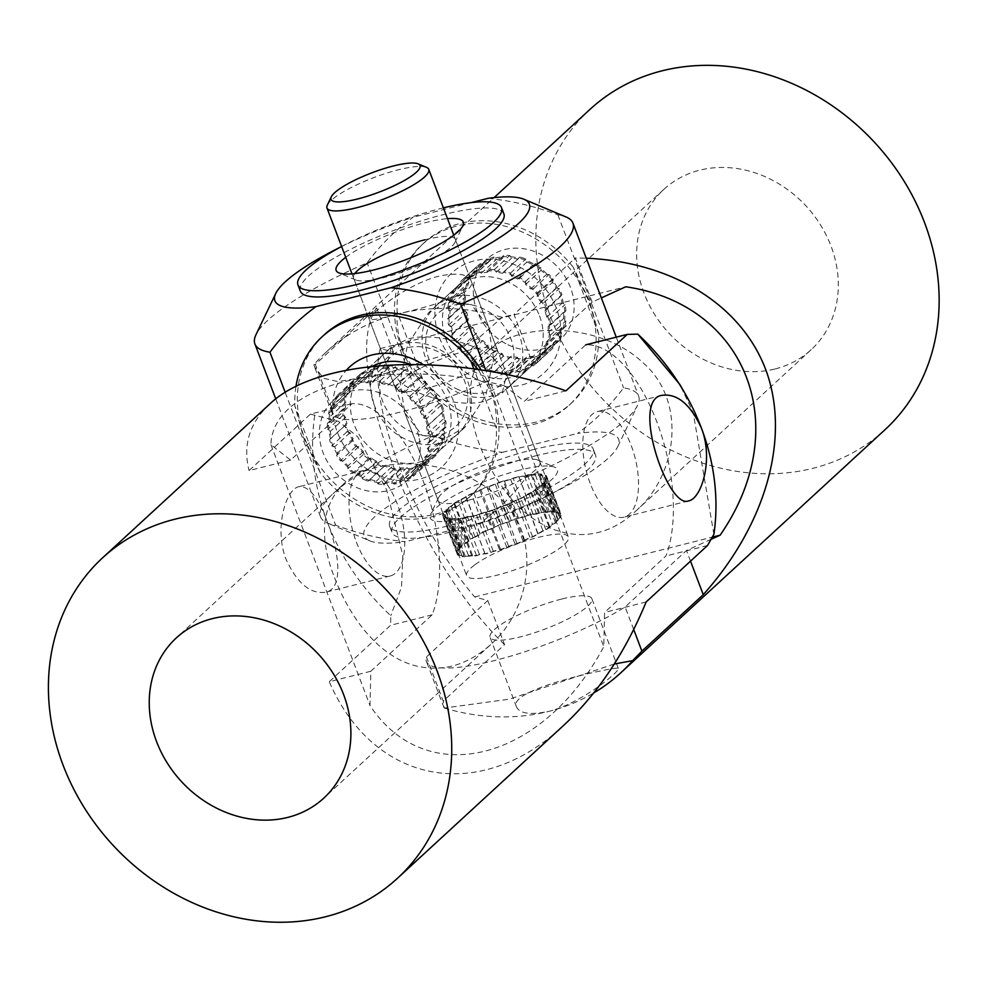 <?xml version="1.0" encoding="UTF-8"?>
<svg xmlns="http://www.w3.org/2000/svg" width="988" height="988" viewBox="0 0 988 988"><rect width="100%" height="100%" fill="white"/><g stroke="black" fill="none" stroke-linecap="round" stroke-linejoin="round"><path stroke-width="0.74" stroke-dasharray="4.94 3.71" d="M775.234 368.919A108.865 93.502 -132.6 0 0 811.197 349.678A108.865 93.502 -132.6 0 0 820.608 225.091A108.865 93.502 -132.6 0 0 699.739 170.195A108.865 93.502 -132.6 0 0 663.775 189.437A108.865 93.502 -132.6 0 0 654.365 314.036A108.865 93.502 -132.6 0 0 775.234 368.919M521.738 333.981C559.739 324.657 611.325 332.795 642.694 362.473C687.055 400.473 678.04 474.734 635.827 511.031C590.231 554.515 531.285 533.347 499.508 482.823C466.608 434.275 458.864 375.44 488.393 350.802C497.026 343.009 508.141 337.402 521.738 333.981M711.236 539.226L686.487 550.501L625.132 606.953A122.475 26.515 159.2 0 1 503.374 658.218A122.475 26.515 159.2 0 1 426.458 661.491A122.475 26.515 159.2 0 1 426.433 656.958L487.788 600.506L474.672 596.95C412.663 524.023 365.819 400.72 380.306 348.542L393.422 352.099L332.067 408.55A122.475 26.515 -20.8 0 0 332.104 413.083A122.475 26.515 -20.8 0 0 409.02 409.81A122.475 26.515 -20.8 0 0 530.766 358.545L592.121 302.106L601.334 297.907M380.306 348.542L625.762 286.779M467.114 350.703A54.439 11.782 159.2 0 1 497.483 350.258A54.439 11.782 159.2 0 1 426.075 388.469A54.439 11.782 159.2 0 1 395.706 388.914A54.439 11.782 159.2 0 1 467.114 350.703M561.48 599.111A54.439 11.782 -20.8 0 0 490.073 637.322A54.439 11.782 -20.8 0 0 520.429 636.877A54.439 11.782 -20.8 0 0 591.849 598.666A54.439 11.782 -20.8 0 0 561.48 599.111M474.672 596.95L712.41 537.126M690.526 561.147L686.487 550.501M592.121 302.106L575.349 257.942L586.255 258.201M426.433 656.958L443.204 701.122L504.559 644.67L487.788 600.506M332.067 408.55L315.296 364.387L313.826 364.733A217.743 186.991 -132.6 0 1 325.83 352.432L494.099 197.612M393.422 352.099L376.65 307.947L315.296 364.387M614.314 664.01L509.475 699.146L444.254 708.05L443.217 701.122M633.716 629.541L625.132 606.953M530.766 358.545L513.995 314.394L575.349 257.942M325.83 352.432A217.743 186.991 -132.6 0 1 397.769 313.949C380.01 318.852 370.512 320.618 369.253 319.26C366.659 316.987 405.562 284.445 438.808 276.183C457.024 272.466 467.756 273.935 471.017 280.604C477.587 293.337 431.237 306.243 397.769 313.949A217.743 186.991 -132.6 0 1 502.287 317.309L513.982 314.382M313.826 364.708L314.567 366.881L323.57 378.281L338.254 381.652L385.728 373.402L449.108 353.432L478.278 338.291L502.25 317.284M444.23 708.038A217.743 186.991 -132.6 0 0 548.748 711.397C581.994 703.123 620.896 670.593 618.303 668.32C621.044 665.603 506.152 688.661 516.539 706.976C519.799 713.645 530.531 715.114 548.748 711.397A217.743 186.991 -132.6 0 0 593.788 692.921M504.559 644.67C413.33 556.713 338.958 360.916 376.65 307.947M590.058 109.322A217.743 186.991 -132.6 0 0 599.877 396.176A217.743 186.991 -132.6 0 0 884.915 429.792M334.574 577.77C350.11 618.031 378.552 656.131 415.034 665.653C442.019 672.42 467.176 665.443 490.53 644.719C532.087 608.731 542.745 532.989 497.446 496.1C454.517 456.962 374.291 453.986 343.095 484.491C321.545 506.276 318.692 537.373 334.574 577.77M504.683 385.888C388.383 355.804 272.342 384.999 270.922 444.711L290.608 460.112L351.963 403.672A122.475 56.872 -104.1 0 1 423.074 480.724A122.475 56.872 -104.1 0 1 432.176 614.808L370.821 671.26L369.994 705.543C426.446 790.696 542.498 761.489 603.767 646.72L604.582 612.437L665.937 555.985A122.475 56.872 75.9 0 0 656.835 421.888A122.475 56.872 75.9 0 0 585.736 344.837L524.381 401.289L504.683 385.888L603.767 646.72M270.922 444.711L369.994 705.543M356.372 542.091A54.439 25.28 75.9 0 0 390.174 575.992A54.439 25.28 75.9 0 0 397.423 504.325A54.439 25.28 75.9 0 0 363.609 470.411A54.439 25.28 75.9 0 0 356.372 542.091M590.132 483.256A54.439 25.28 -104.1 0 1 597.37 411.588A54.439 25.28 -104.1 0 1 631.184 445.489A54.439 25.28 -104.1 0 1 623.947 517.169A54.439 25.28 -104.1 0 1 590.132 483.256M646.14 601.976L604.582 612.437M370.821 671.26L329.263 681.72C373.847 784.805 480.464 804.368 564.234 724.846M565.939 390.828L524.381 401.289M351.963 403.672L310.405 414.12L249.062 470.572L290.608 460.112M713.892 534.372L693.23 412.737L679.843 384.505M707.494 545.524L665.937 555.985M432.176 614.808L390.618 625.268L329.263 681.72M314.727 415.417A217.743 186.991 47.4 0 0 327.287 521.973C318.457 497.668 309.046 485.911 299.055 486.676C285.804 488.739 273.824 528.913 286.236 559.739C297.314 583.463 310.442 594.294 325.62 592.232C343.589 588.971 339.551 552.823 327.287 521.973A217.743 186.991 47.4 0 0 390.803 615.697L390.606 625.268M310.405 414.133L338.6 421.382L357.594 436.721L386.679 489.875L402.82 555.787L401.523 587.033L390.779 615.685M269.378 404.376C249.458 423.111 242.678 445.18 249.062 470.572M455.987 388.593A47.634 40.903 -132.6 0 0 511.735 369.043A47.634 40.903 -132.6 0 0 483.712 308.96A47.634 40.903 -132.6 0 0 427.965 328.51A47.634 40.903 -132.6 0 0 455.987 388.593M488.257 300.92A54.439 46.745 47.4 0 1 509.277 386.481A54.439 46.745 47.4 0 1 456.567 391.915A54.439 46.745 47.4 0 1 435.56 306.354A54.439 46.745 47.4 0 1 488.257 300.92M511.525 276.146L510.475 273.133A55.797 47.918 47.4 0 0 504.423 271.218L503.472 272.256A54.439 46.745 47.4 0 1 510.994 274.639A54.439 46.745 47.4 0 1 514.933 276.368A54.439 46.745 47.4 0 1 518.774 278.406L517.502 279.048A53.08 45.584 -132.6 0 0 514.538 277.505A53.08 45.584 -132.6 0 0 511.525 276.146L526.913 261.993L525.863 258.98A55.797 47.918 47.4 0 0 519.812 257.065L518.861 258.09A54.439 46.745 47.4 0 1 526.382 260.474A54.439 46.745 47.4 0 1 530.334 262.203A54.439 46.745 47.4 0 1 534.175 264.241A54.439 46.745 47.4 0 1 540.942 268.773A54.439 46.745 47.4 0 1 547.55 274.652A54.439 46.745 47.4 0 1 552.909 280.888A54.439 46.745 47.4 0 1 557.701 288.286A54.439 46.745 47.4 0 1 561.122 295.622A54.439 46.745 47.4 0 1 563.605 303.822A54.439 46.745 47.4 0 1 564.766 311.541A54.439 46.745 47.4 0 1 564.716 319.754A54.439 46.745 47.4 0 1 563.481 327.09A54.439 46.745 47.4 0 1 560.9 334.487A54.439 46.745 47.4 0 1 557.405 340.736A54.439 46.745 47.4 0 1 552.551 346.615A54.439 46.745 47.4 0 1 551.341 347.764A54.439 46.745 47.4 0 1 547.13 351.148A54.439 46.745 47.4 0 1 540.473 354.927A54.439 46.745 47.4 0 1 533.656 357.31A54.439 46.745 47.4 0 1 525.851 358.619A54.439 46.745 47.4 0 1 518.317 358.619A54.439 46.745 47.4 0 1 510.104 357.323A54.439 46.745 47.4 0 1 502.596 354.939A54.439 46.745 47.4 0 1 498.644 353.21A54.439 46.745 47.4 0 1 494.803 351.172A54.439 46.745 47.4 0 1 488.035 346.64L488.097 348.159A55.797 47.918 47.4 0 0 493.543 351.814L496.075 350.53A53.08 45.584 -132.6 0 0 502.065 353.432L503.114 356.446A55.797 47.918 47.4 0 0 509.166 358.36L511.068 356.285A53.08 45.584 -132.6 0 0 517.366 357.273L519.243 359.953A55.797 47.918 47.4 0 0 525.307 359.953L526.394 357.273A53.08 45.584 -132.6 0 0 532.396 356.273L534.916 358.348A55.797 47.918 47.4 0 0 540.399 356.421L540.547 353.408A53.08 45.584 -132.6 0 0 545.66 350.505L548.587 351.79A55.797 47.918 47.4 0 0 552.267 348.764A55.797 47.918 47.4 0 0 552.947 348.134L552.156 345.071A53.08 45.584 -132.6 0 0 555.886 340.564L558.912 340.909A55.797 47.918 47.4 0 0 561.727 335.883L560.072 333.079A53.08 45.584 -132.6 0 0 562.049 327.399L564.901 326.781A55.797 47.918 47.4 0 0 565.889 320.878L563.531 318.605A53.08 45.584 -132.6 0 0 563.555 312.307L565.951 310.788A55.797 47.918 47.4 0 0 565.025 304.576L562.184 303.069A53.08 45.584 -132.6 0 0 560.27 296.758L561.962 294.498A55.797 47.918 47.4 0 0 559.208 288.595L556.17 287.977A53.08 45.584 -132.6 0 0 552.49 282.296L553.317 279.493A55.797 47.918 47.4 0 0 549.007 274.479L546.08 274.825A53.08 45.584 -132.6 0 0 541.004 270.317L540.881 267.254A55.797 47.918 47.4 0 0 535.434 263.611L532.89 264.883A53.08 45.584 -132.6 0 0 529.939 263.339A53.08 45.584 -132.6 0 0 526.913 261.993M507.881 344.713A54.439 46.745 -132.6 0 0 560.579 339.267A54.439 46.745 -132.6 0 0 539.572 253.706A54.439 46.745 -132.6 0 0 486.862 259.152A54.439 46.745 -132.6 0 0 507.881 344.713M472.696 362.324A55.797 47.918 47.4 0 0 478.143 365.968L480.687 364.696A53.08 45.584 -132.6 0 0 486.676 367.585L487.714 370.599A55.797 47.918 47.4 0 0 493.765 372.525L495.68 370.438A53.08 45.584 -132.6 0 0 501.978 371.439L503.855 374.106A55.797 47.918 47.4 0 0 509.919 374.106L510.994 371.439A53.08 45.584 -132.6 0 0 516.996 370.426L519.527 372.513A55.797 47.918 47.4 0 0 524.999 370.586L525.147 367.573A53.08 45.584 -132.6 0 0 530.272 364.671L533.187 365.943A55.797 47.918 47.4 0 0 536.879 362.929A55.797 47.918 47.4 0 0 537.558 362.287L536.756 359.237A53.08 45.584 -132.6 0 0 540.485 354.729L543.524 355.075A55.797 47.918 47.4 0 0 546.339 350.048L544.672 347.245A53.08 45.584 -132.6 0 0 546.66 341.564L549.501 340.946A55.797 47.918 47.4 0 0 550.501 335.043L548.13 332.771A53.08 45.584 -132.6 0 0 548.167 326.472L550.551 324.953A55.797 47.918 47.4 0 0 549.624 318.741L546.796 317.234A53.08 45.584 -132.6 0 0 544.882 310.924L546.562 308.651A55.797 47.918 47.4 0 0 543.808 302.748L540.782 302.143A53.08 45.584 -132.6 0 0 537.101 296.449L537.929 293.658A55.797 47.918 47.4 0 0 533.619 288.632L530.692 288.978A53.08 45.584 -132.6 0 0 525.604 284.47L525.493 281.419A55.797 47.918 47.4 0 0 520.046 277.776L518.774 278.406A54.439 46.745 47.4 0 1 525.554 282.939A54.439 46.745 47.4 0 1 532.162 288.805A54.439 46.745 47.4 0 1 537.521 295.054A54.439 46.745 47.4 0 1 542.301 302.452A54.439 46.745 47.4 0 1 545.722 309.787A54.439 46.745 47.4 0 1 548.216 317.988A54.439 46.745 47.4 0 1 549.365 325.707A54.439 46.745 47.4 0 1 549.328 333.907A54.439 46.745 47.4 0 1 548.093 341.255A54.439 46.745 47.4 0 1 545.512 348.653A54.439 46.745 47.4 0 1 542.017 354.902A54.439 46.745 47.4 0 1 537.163 360.781A54.439 46.745 47.4 0 1 535.953 361.929A54.439 46.745 47.4 0 1 531.742 365.313A54.439 46.745 47.4 0 1 525.073 369.092A54.439 46.745 47.4 0 1 518.268 371.476A54.439 46.745 47.4 0 1 510.45 372.785A54.439 46.745 47.4 0 1 502.917 372.785A54.439 46.745 47.4 0 1 494.716 371.488A54.439 46.745 47.4 0 1 487.195 369.104A54.439 46.745 47.4 0 1 483.256 367.375A54.439 46.745 47.4 0 1 479.415 365.338A54.439 46.745 47.4 0 1 472.635 360.805L472.696 362.324L488.097 348.159M543.524 355.075L558.912 340.909M546.339 350.048L561.727 335.883M537.558 362.287L552.947 348.134M533.187 365.943L548.587 351.79M524.999 370.586L540.399 356.421M519.527 372.513L534.916 358.348M509.919 374.106L525.307 359.953M503.855 374.106L519.243 359.953M493.765 372.525L509.166 358.36M487.714 370.599L503.114 356.446M478.143 365.968L493.543 351.814M460.26 350.085L460.667 348.69A54.439 46.745 47.4 0 1 455.888 341.292A54.439 46.745 47.4 0 1 452.467 333.956L451.627 335.08A55.797 47.918 47.4 0 0 454.381 340.984L457.407 341.601A53.08 45.584 -132.6 0 0 461.087 347.282L460.667 348.69A54.439 46.745 47.4 0 0 466.027 354.939L467.509 354.754A53.08 45.584 -132.6 0 0 472.585 359.274L472.635 360.805A54.439 46.745 47.4 0 1 466.027 354.939L464.57 355.112A55.797 47.918 47.4 0 1 460.26 350.085L475.648 335.92A55.797 47.918 47.4 0 0 479.97 340.946L481.428 340.774A54.439 46.745 47.4 0 1 476.068 334.537L475.648 335.92M464.57 355.112L479.97 340.946M469.769 326.83L471.276 327.127A54.439 46.745 47.4 0 1 467.855 319.791L467.015 320.927A55.797 47.918 47.4 0 0 469.769 326.83L454.381 340.984M451.627 335.08L467.015 320.927M447.638 318.791L448.824 318.037A54.439 46.745 47.4 0 1 448.873 309.837A54.439 46.745 47.4 0 1 450.096 302.489L448.688 302.797A55.797 47.918 47.4 0 0 447.688 308.701L450.059 310.973A53.08 45.584 -132.6 0 0 450.022 317.272L448.824 318.037A54.439 46.745 47.4 0 0 449.972 325.756L451.405 326.509A53.08 45.584 -132.6 0 0 453.319 332.82L452.467 333.956A54.439 46.745 47.4 0 1 449.972 325.756L448.564 325.003A55.797 47.918 47.4 0 1 447.638 318.791L463.026 304.625A55.797 47.918 47.4 0 0 463.952 310.837L465.36 311.591A54.439 46.745 47.4 0 1 464.212 303.872L463.026 304.625M448.564 325.003L463.952 310.837M463.088 294.548L464.261 295.671A54.439 46.745 47.4 0 1 465.496 288.335L464.076 288.632A55.797 47.918 47.4 0 0 463.088 294.548L447.688 308.701M448.688 302.797L464.076 288.632M454.665 288.669L456.172 288.842A54.439 46.745 47.4 0 1 461.038 282.963A54.439 46.745 47.4 0 1 462.236 281.815A54.439 46.745 47.4 0 1 466.447 278.431L465.002 277.801A55.797 47.918 47.4 0 0 461.322 280.814A55.797 47.918 47.4 0 0 460.643 281.444L461.433 284.507A53.08 45.584 -132.6 0 0 457.703 289.015L456.172 288.842A54.439 46.745 47.4 0 0 452.677 295.091L453.517 296.499A53.08 45.584 -132.6 0 0 451.528 302.18L450.096 302.489A54.439 46.745 47.4 0 1 452.677 295.091L451.849 293.695A55.797 47.918 47.4 0 1 454.665 288.669L470.053 274.516A55.797 47.918 47.4 0 0 467.25 279.53L468.065 280.925A54.439 46.745 47.4 0 1 471.572 274.676L470.053 274.516M451.849 293.695L467.25 279.53M476.031 267.291L476.426 268.81A54.439 46.745 47.4 0 1 477.636 267.649A54.439 46.745 47.4 0 1 481.848 264.265L480.39 263.635A55.797 47.918 47.4 0 0 476.71 266.649A55.797 47.918 47.4 0 0 476.031 267.291L460.643 281.444M465.002 277.801L480.39 263.635M478.661 271.231L479.921 272.268A54.439 46.745 47.4 0 1 487.739 270.959A54.439 46.745 47.4 0 1 495.272 270.959L494.333 269.625A55.797 47.918 47.4 0 0 488.27 269.638L487.195 272.305A53.08 45.584 -132.6 0 0 481.193 273.306L479.921 272.268A54.439 46.745 47.4 0 0 473.116 274.652L473.042 276.171A53.08 45.584 -132.6 0 0 467.917 279.073L466.447 278.431A54.439 46.745 47.4 0 1 473.116 274.652L473.19 273.157A55.797 47.918 47.4 0 1 478.661 271.231L494.062 257.078A55.797 47.918 47.4 0 0 488.578 258.992L488.504 260.499A54.439 46.745 47.4 0 1 495.309 258.103L494.062 257.078M473.19 273.157L488.578 258.992M503.67 255.472L503.127 256.806A54.439 46.745 47.4 0 1 510.66 256.794L509.734 255.472A55.797 47.918 47.4 0 0 503.67 255.472L488.27 269.638M494.333 269.625L509.734 255.472M504.423 271.218L519.812 257.065M510.475 273.133L525.863 258.98M520.046 277.776L535.434 263.611M525.493 281.419L540.881 267.254M533.619 288.632L549.007 274.479M537.929 293.658L553.317 279.493M543.808 302.748L559.208 288.595M546.562 308.651L561.962 294.498M549.624 318.741L565.025 304.576M550.551 324.953L565.951 310.788M495.272 270.959A54.439 46.745 47.4 0 1 503.472 272.256L502.522 273.306A53.08 45.584 -132.6 0 0 496.211 272.305L495.272 270.959M550.501 335.043L565.889 320.878M549.501 340.946L564.901 326.781M488.035 346.64A54.439 46.745 47.4 0 1 481.428 340.774L482.897 340.601A53.08 45.584 -132.6 0 0 487.973 345.108L488.035 346.64M476.068 334.537A54.439 46.745 47.4 0 1 471.276 327.127L472.807 327.436A53.08 45.584 -132.6 0 0 476.475 333.129L476.068 334.537M467.855 319.791A54.439 46.745 47.4 0 1 465.36 311.591L466.793 312.356A53.08 45.584 -132.6 0 0 468.707 318.655L467.855 319.791M464.212 303.872A54.439 46.745 47.4 0 1 464.261 295.671L465.447 296.808A53.08 45.584 -132.6 0 0 465.41 303.118L464.212 303.872M465.496 288.335A54.439 46.745 47.4 0 1 468.065 280.925L468.905 282.333A53.08 45.584 -132.6 0 0 466.929 288.027L465.496 288.335M471.572 274.676A54.439 46.745 47.4 0 1 476.426 268.81L476.821 270.342A53.08 45.584 -132.6 0 0 473.091 274.862L471.572 274.676M481.848 264.265A54.439 46.745 47.4 0 1 488.504 260.499L488.43 262.005A53.08 45.584 -132.6 0 0 483.317 264.908L481.848 264.265M495.309 258.103A54.439 46.745 47.4 0 1 503.127 256.806L502.583 258.152A53.08 45.584 -132.6 0 0 496.581 259.152L495.309 258.103M510.66 256.794A54.439 46.745 47.4 0 1 518.861 258.09L517.91 259.14A53.08 45.584 -132.6 0 0 511.611 258.14L510.66 256.794M546.66 341.564L562.049 327.399M544.672 347.245L560.072 333.079M548.167 326.472L563.555 312.307M548.13 332.771L563.531 318.605M544.882 310.924L560.27 296.758M546.796 317.234L562.184 303.069M537.101 296.449L552.49 282.296M540.782 302.143L556.17 287.977M525.604 284.47L541.004 270.317M530.692 288.978L546.08 274.825M517.502 279.048L532.89 264.883M496.211 272.305L511.611 258.14M502.522 273.306L517.91 259.14M481.193 273.306L496.581 259.152M487.195 272.305L502.583 258.152M467.917 279.073L483.317 264.908M473.042 276.171L488.43 262.005M457.703 289.015L473.091 274.862M461.433 284.507L476.821 270.342M451.528 302.18L466.929 288.027M453.517 296.499L468.905 282.333M450.022 317.272L465.41 303.118M450.059 310.973L465.447 296.808M453.319 332.82L468.707 318.655M451.405 326.509L466.793 312.356M461.087 347.282L476.475 333.129M457.407 341.601L472.807 327.436M472.585 359.274L487.973 345.108M467.509 354.754L482.897 340.601M486.676 367.585L502.065 353.432M480.687 364.696L496.075 350.53M501.978 371.439L517.366 357.273M495.68 370.438L511.068 356.285M516.996 370.426L532.396 356.273M510.994 371.439L526.394 357.273M530.272 364.671L545.66 350.505M525.147 367.573L540.547 353.408M540.485 354.729L555.886 340.564M536.756 359.237L552.156 345.071M466.941 389.26A47.634 40.903 47.4 0 1 432.262 435.893A47.634 40.903 47.4 0 1 380.405 393.261A47.634 40.903 47.4 0 1 415.084 346.64A47.634 40.903 47.4 0 1 466.941 389.26M371.649 395.904A54.439 46.745 -132.6 0 0 407.291 440.055A54.439 46.745 -132.6 0 0 457.963 433.683A54.439 46.745 -132.6 0 0 470.56 391.334A54.439 46.745 -132.6 0 0 434.918 347.183A54.439 46.745 -132.6 0 0 384.246 353.568A54.439 46.745 -132.6 0 0 371.649 395.904M345.701 417.208L342.997 415.405A55.797 47.918 -132.6 0 1 342.762 409.23L344.046 408.637A54.439 46.745 -132.6 0 0 344.343 416.306A54.439 46.745 -132.6 0 0 344.973 420.456A54.439 46.745 -132.6 0 0 345.936 424.593L346.924 423.58A53.08 45.584 47.4 0 1 346.208 420.394A53.08 45.584 47.4 0 1 345.701 417.208L330.301 431.373L327.608 429.57A55.797 47.918 -132.6 0 1 327.374 423.395L328.646 422.79A54.439 46.745 -132.6 0 0 328.942 430.459A54.439 46.745 -132.6 0 0 329.584 434.621A54.439 46.745 -132.6 0 0 330.548 438.758A54.439 46.745 -132.6 0 0 333.178 446.317A54.439 46.745 -132.6 0 0 337.18 454.097A54.439 46.745 -132.6 0 0 341.897 460.803A54.439 46.745 -132.6 0 0 347.924 467.299A54.439 46.745 -132.6 0 0 354.247 472.511A54.439 46.745 -132.6 0 0 361.707 477.093A54.439 46.745 -132.6 0 0 369.03 480.279A54.439 46.745 -132.6 0 0 377.181 482.49A54.439 46.745 -132.6 0 0 384.789 483.354A54.439 46.745 -132.6 0 0 392.841 482.984A54.439 46.745 -132.6 0 0 399.992 481.44A54.439 46.745 -132.6 0 0 407.155 478.513A54.439 46.745 -132.6 0 0 413.132 474.709A54.439 46.745 -132.6 0 0 415.899 472.388A54.439 46.745 -132.6 0 0 418.702 469.535A54.439 46.745 -132.6 0 0 422.938 463.841A54.439 46.745 -132.6 0 0 426.384 456.901A54.439 46.745 -132.6 0 0 428.446 449.886A54.439 46.745 -132.6 0 0 429.422 441.871A54.439 46.745 -132.6 0 0 429.125 434.201A54.439 46.745 -132.6 0 0 428.496 430.052A54.439 46.745 -132.6 0 0 427.532 425.902A54.439 46.745 -132.6 0 0 424.889 418.344L426.384 418.813A55.797 47.918 -132.6 0 1 428.508 424.902L426.544 426.927A53.08 45.584 47.4 0 1 427.767 433.3L430.472 435.103A55.797 47.918 -132.6 0 1 430.706 441.278L428.125 442.476A53.08 45.584 47.4 0 1 427.384 448.626L429.508 451.121A55.797 47.918 -132.6 0 1 427.841 456.765L424.902 457.036A53.08 45.584 47.4 0 1 422.259 462.372L423.617 465.286A55.797 47.918 -132.6 0 1 420.209 469.868L417.183 469.189A53.08 45.584 47.4 0 1 414.972 471.387A53.08 45.584 47.4 0 1 412.91 473.166L413.367 476.241A55.797 47.918 -132.6 0 1 408.55 479.304L405.735 477.723A53.08 45.584 47.4 0 1 400.239 479.97L399.745 482.885A55.797 47.918 -132.6 0 1 393.99 484.132L391.68 481.823A53.08 45.584 47.4 0 1 385.493 482.107L384.097 484.589A55.797 47.918 -132.6 0 1 377.972 483.898L376.379 481.07A53.08 45.584 47.4 0 1 370.117 479.365L367.956 481.181A55.797 47.918 -132.6 0 1 362.065 478.612L361.336 475.549A53.08 45.584 47.4 0 1 355.618 472.029L352.901 472.98A55.797 47.918 -132.6 0 1 347.813 468.794L348.035 465.793A53.08 45.584 47.4 0 1 343.404 460.803L340.403 460.816A55.797 47.918 -132.6 0 1 336.612 455.406L337.76 452.776A53.08 45.584 47.4 0 1 334.685 446.798L331.684 445.847A55.797 47.918 -132.6 0 1 329.572 439.771L331.536 437.746A53.08 45.584 47.4 0 1 330.819 434.559A53.08 45.584 47.4 0 1 330.301 431.373M419.258 438.549A54.439 46.745 47.4 0 1 406.661 480.884A54.439 46.745 47.4 0 1 355.989 487.269A54.439 46.745 47.4 0 1 320.347 443.118A54.439 46.745 47.4 0 1 332.944 400.77A54.439 46.745 47.4 0 1 383.616 394.397A54.439 46.745 47.4 0 1 419.258 438.549M441.772 404.66A55.797 47.918 -132.6 0 1 443.896 410.736L441.932 412.762A53.08 45.584 47.4 0 1 443.155 419.134L445.86 420.937A55.797 47.918 -132.6 0 1 446.094 427.112L443.513 428.323A53.08 45.584 47.4 0 1 442.772 434.473L444.909 436.955A55.797 47.918 -132.6 0 1 443.242 442.612L440.29 442.883A53.08 45.584 47.4 0 1 437.647 448.206L439.018 451.133A55.797 47.918 -132.6 0 1 435.609 455.715L432.571 455.023A53.08 45.584 47.4 0 1 430.36 457.234A53.08 45.584 47.4 0 1 428.298 459L428.755 462.075A55.797 47.918 -132.6 0 1 423.938 465.138L421.123 463.557A53.08 45.584 47.4 0 1 415.627 465.805L415.133 468.732A55.797 47.918 -132.6 0 1 409.39 469.979L407.068 467.657A53.08 45.584 47.4 0 1 400.881 467.942L399.498 470.436A55.797 47.918 -132.6 0 1 393.372 469.732L391.767 466.904A53.08 45.584 47.4 0 1 385.505 465.212L383.356 467.015A55.797 47.918 -132.6 0 1 377.453 464.446L376.737 461.384A53.08 45.584 47.4 0 1 371.006 457.864L368.302 458.827A55.797 47.918 -132.6 0 1 363.201 454.628L363.423 451.639A53.08 45.584 47.4 0 1 358.805 446.65L355.804 446.65A55.797 47.918 -132.6 0 1 352 441.253L353.148 438.61A53.08 45.584 47.4 0 1 350.073 432.633L347.084 431.682A55.797 47.918 -132.6 0 1 344.96 425.606L345.936 424.593A54.439 46.745 -132.6 0 0 348.566 432.164A54.439 46.745 -132.6 0 0 352.58 439.932A54.439 46.745 -132.6 0 0 357.286 446.65A54.439 46.745 -132.6 0 0 363.312 453.146A54.439 46.745 -132.6 0 0 369.648 458.346A54.439 46.745 -132.6 0 0 377.095 462.927A54.439 46.745 -132.6 0 0 384.431 466.114A54.439 46.745 -132.6 0 0 392.569 468.324A54.439 46.745 -132.6 0 0 400.189 469.189A54.439 46.745 -132.6 0 0 408.229 468.818A54.439 46.745 -132.6 0 0 415.38 467.275A54.439 46.745 -132.6 0 0 422.543 464.36A54.439 46.745 -132.6 0 0 428.533 460.544A54.439 46.745 -132.6 0 0 431.287 458.234A54.439 46.745 -132.6 0 0 434.103 455.369A54.439 46.745 -132.6 0 0 438.339 449.676A54.439 46.745 -132.6 0 0 441.772 442.748A54.439 46.745 -132.6 0 0 443.847 435.72A54.439 46.745 -132.6 0 0 444.81 427.705A54.439 46.745 -132.6 0 0 444.514 420.048A54.439 46.745 -132.6 0 0 443.884 415.886A54.439 46.745 -132.6 0 0 442.92 411.749A54.439 46.745 -132.6 0 0 440.29 404.191L441.772 404.66L426.384 418.813M415.133 468.732L399.745 482.885M409.39 469.979L393.99 484.132M423.938 465.138L408.55 479.304M428.755 462.075L413.367 476.241M435.609 455.715L420.209 469.868M439.018 451.133L423.617 465.286M443.242 442.612L427.841 456.765M444.909 436.955L429.508 451.121M446.094 427.112L430.706 441.278M445.86 420.937L430.472 435.103M443.896 410.736L428.508 424.902M433.053 389.692L431.571 389.692A54.439 46.745 -132.6 0 0 425.544 383.196A54.439 46.745 -132.6 0 0 419.208 377.996L420.555 377.527A55.797 47.918 -132.6 0 1 425.655 381.714L425.433 384.703A53.08 45.584 47.4 0 1 430.052 389.692L431.571 389.692A54.439 46.745 -132.6 0 1 436.276 396.41L435.708 397.732A53.08 45.584 47.4 0 1 438.783 403.709L440.29 404.191A54.439 46.745 -132.6 0 0 436.276 396.41L436.857 395.101A55.797 47.918 -132.6 0 0 433.053 389.692L417.665 403.857A55.797 47.918 -132.6 0 1 421.456 409.254L420.888 410.563A54.439 46.745 -132.6 0 0 416.17 403.857L417.665 403.857M436.857 395.101L421.456 409.254M410.267 395.879L410.156 397.361A54.439 46.745 -132.6 0 0 403.82 392.162L405.166 391.68A55.797 47.918 -132.6 0 1 410.267 395.879L425.655 381.714M420.555 377.527L405.166 391.68M405.5 369.327L404.425 370.228A54.439 46.745 -132.6 0 0 396.287 368.018A54.439 46.745 -132.6 0 0 388.667 367.153L389.358 365.918A55.797 47.918 -132.6 0 1 395.484 366.61L397.09 369.438A53.08 45.584 47.4 0 1 403.351 371.13L404.425 370.228A54.439 46.745 -132.6 0 1 411.761 373.415L412.12 374.958A53.08 45.584 47.4 0 1 417.85 378.478L419.208 377.996A54.439 46.745 -132.6 0 0 411.761 373.415L411.403 371.896A55.797 47.918 -132.6 0 0 405.5 369.327L390.112 383.492A55.797 47.918 -132.6 0 1 396.015 386.061L396.373 387.58A54.439 46.745 -132.6 0 0 389.037 384.394L390.112 383.492M411.403 371.896L396.015 386.061M380.096 380.775L380.886 382.183A54.439 46.745 -132.6 0 0 373.279 381.319L373.97 380.071A55.797 47.918 -132.6 0 1 380.096 380.775L395.484 366.61M389.358 365.918L373.97 380.071M373.723 367.61L373.476 369.067A54.439 46.745 -132.6 0 0 366.313 371.982A54.439 46.745 -132.6 0 0 360.324 375.798L360.101 374.267A55.797 47.918 -132.6 0 1 364.918 371.204L367.721 372.785A53.08 45.584 47.4 0 1 373.229 370.537L373.476 369.067A54.439 46.745 -132.6 0 1 380.627 367.524L381.788 368.685A53.08 45.584 47.4 0 1 387.975 368.401L388.667 367.153A54.439 46.745 -132.6 0 0 380.627 367.524L379.466 366.375A55.797 47.918 -132.6 0 0 373.723 367.61L358.323 381.776A55.797 47.918 -132.6 0 1 364.078 380.528L365.227 381.689A54.439 46.745 -132.6 0 0 358.076 383.233L358.323 381.776M379.466 366.375L364.078 380.528M349.53 385.369L350.925 386.147A54.439 46.745 -132.6 0 0 344.936 389.951L344.713 388.432A55.797 47.918 -132.6 0 1 349.53 385.369L364.918 371.204M360.101 374.267L344.713 388.432M349.838 385.209L350.518 386.666A54.439 46.745 -132.6 0 0 347.084 393.607A54.439 46.745 -132.6 0 0 345.01 400.622L343.948 399.387A55.797 47.918 -132.6 0 1 345.615 393.73L348.566 393.459A53.08 45.584 47.4 0 1 351.209 388.136L350.518 386.666A54.439 46.745 -132.6 0 1 354.754 380.973L356.285 381.319A53.08 45.584 47.4 0 1 358.496 379.108A53.08 45.584 47.4 0 1 360.558 377.342L360.324 375.798A54.439 46.745 -132.6 0 0 357.57 378.108A54.439 46.745 -132.6 0 0 354.754 380.973L353.247 380.627A55.797 47.918 -132.6 0 0 349.838 385.209L334.45 399.374A55.797 47.918 -132.6 0 1 337.859 394.792L339.366 395.138A54.439 46.745 -132.6 0 0 335.13 400.832L334.45 399.374M353.247 380.627L337.859 394.792M330.227 407.896L331.696 407.76A54.439 46.745 -132.6 0 0 329.622 414.787L328.559 413.552A55.797 47.918 -132.6 0 1 330.227 407.896L345.615 393.73M343.948 399.387L328.559 413.552M342.762 409.23L327.374 423.395M342.997 415.405L327.608 429.57M344.96 425.606L329.572 439.771M347.084 431.682L331.684 445.847M352 441.253L336.612 455.406M355.804 446.65L340.403 460.816M363.201 454.628L347.813 468.794M368.302 458.827L352.901 472.98M377.453 464.446L362.065 478.612M383.356 467.015L367.956 481.181M345.01 400.622A54.439 46.745 -132.6 0 0 344.046 408.637L345.343 408.032A53.08 45.584 47.4 0 1 346.084 401.881L345.01 400.622M393.372 469.732L377.972 483.898M399.498 470.436L384.097 484.589M424.889 418.344A54.439 46.745 -132.6 0 0 420.888 410.563L420.308 411.897A53.08 45.584 47.4 0 1 423.383 417.875L424.889 418.344M416.17 403.857A54.439 46.745 -132.6 0 0 410.156 397.361L410.045 398.868A53.08 45.584 47.4 0 1 414.664 403.857L416.17 403.857M403.82 392.162A54.439 46.745 -132.6 0 0 396.373 387.58L396.731 389.124A53.08 45.584 47.4 0 1 402.449 392.631L403.82 392.162M389.037 384.394A54.439 46.745 -132.6 0 0 380.886 382.183L381.689 383.603A53.08 45.584 47.4 0 1 387.951 385.295L389.037 384.394M373.279 381.319A54.439 46.745 -132.6 0 0 365.227 381.689L366.4 382.85A53.08 45.584 47.4 0 1 372.575 382.566L373.279 381.319M358.076 383.233A54.439 46.745 -132.6 0 0 350.925 386.147L352.333 386.938A53.08 45.584 47.4 0 1 357.829 384.703L358.076 383.233M344.936 389.951A54.439 46.745 -132.6 0 0 342.181 392.273A54.439 46.745 -132.6 0 0 339.366 395.138L340.885 395.484A53.08 45.584 47.4 0 1 343.095 393.273A53.08 45.584 47.4 0 1 345.17 391.507L344.936 389.951M335.13 400.832A54.439 46.745 -132.6 0 0 331.696 407.76L333.178 407.624A53.08 45.584 47.4 0 1 335.809 402.301L335.13 400.832M329.622 414.787A54.439 46.745 -132.6 0 0 328.646 422.79L329.955 422.185A53.08 45.584 47.4 0 1 330.696 416.034L329.622 414.787M400.881 467.942L385.493 482.107M407.068 467.657L391.68 481.823M385.505 465.212L370.117 479.365M391.767 466.904L376.379 481.07M371.006 457.864L355.618 472.029M376.737 461.384L361.336 475.549M358.805 446.65L343.404 460.803M363.423 451.639L348.035 465.793M350.073 432.633L334.685 446.798M353.148 438.61L337.76 452.776M346.924 423.58L331.536 437.746M346.084 401.881L330.696 416.034M345.343 408.032L329.955 422.185M351.209 388.136L335.809 402.301M348.566 393.459L333.178 407.624M360.558 377.342L345.17 391.507M356.285 381.319L340.885 395.484M373.229 370.537L357.829 384.703M367.721 372.785L352.333 386.938M387.975 368.401L372.575 382.566M381.788 368.685L366.4 382.85M403.351 371.13L387.951 385.295M397.09 369.438L381.689 383.603M417.85 378.478L402.449 392.631M412.12 374.958L396.731 389.124M430.052 389.692L414.664 403.857M425.433 384.703L410.045 398.868M438.783 403.709L423.383 417.875M435.708 397.732L420.308 411.897M443.155 419.134L427.767 433.3M441.932 412.762L426.544 426.927M442.772 434.473L427.384 448.626M443.513 428.323L428.125 442.476M437.647 448.206L422.259 462.372M440.29 442.883L424.902 457.036M428.298 459L412.91 473.166M432.571 455.023L417.183 469.189M415.627 465.805L400.239 479.97M421.123 463.557L405.735 477.723M327.324 205.096A54.439 11.782 159.2 0 1 334.957 197.316A54.439 11.782 159.2 0 1 384.665 173.789A54.439 11.782 159.2 0 1 426.569 167.392M538.374 487.022L541.436 485.849A55.797 12.078 159.2 0 0 543.943 483.552L543.029 483.577A54.439 11.782 159.2 0 1 539.917 486.442A54.439 11.782 159.2 0 1 537.805 488.072A54.439 11.782 159.2 0 1 535.422 489.776L534.916 489.591A53.08 11.486 -20.8 0 0 536.731 488.294A53.08 11.486 -20.8 0 0 538.374 487.022L552.527 524.282L555.589 523.109A55.797 12.078 159.2 0 0 558.096 520.812L557.183 520.837A54.439 11.782 159.2 0 1 554.07 523.702A54.439 11.782 159.2 0 1 551.959 525.332A54.439 11.782 159.2 0 1 549.575 527.036A54.439 11.782 159.2 0 1 544.425 530.297A54.439 11.782 159.2 0 1 537.991 533.903A54.439 11.782 159.2 0 1 531.322 537.262A54.439 11.782 159.2 0 1 523.578 540.782A54.439 11.782 159.2 0 1 516.032 543.894A54.439 11.782 159.2 0 1 507.746 546.994A54.439 11.782 159.2 0 1 500.064 549.563A54.439 11.782 159.2 0 1 492.036 551.934A54.439 11.782 159.2 0 1 484.972 553.7A54.439 11.782 159.2 0 1 477.982 555.108A54.439 11.782 159.2 0 1 472.227 555.911A54.439 11.782 159.2 0 1 466.978 556.219A54.439 11.782 159.2 0 1 463.1 555.972A54.439 11.782 159.2 0 1 460.099 555.145A54.439 11.782 159.2 0 1 458.457 553.885A54.439 11.782 159.2 0 1 458.148 553.305A54.439 11.782 159.2 0 1 458 552.008A54.439 11.782 159.2 0 1 458.778 549.834A54.439 11.782 159.2 0 1 460.902 547.105A54.439 11.782 159.2 0 1 464.014 544.24A54.439 11.782 159.2 0 1 466.114 542.597A54.439 11.782 159.2 0 1 468.51 540.905A54.439 11.782 159.2 0 1 473.647 537.645L472.153 538.102A55.797 12.078 159.2 0 0 468.016 540.732L469.004 541.091A53.08 11.486 -20.8 0 0 465.546 543.647L462.483 544.833A55.797 12.078 159.2 0 0 459.988 547.13L461.816 547.068A53.08 11.486 -20.8 0 0 460.186 549.18L457.382 550.489A55.797 12.078 159.2 0 0 456.752 552.243L459.259 551.773A53.08 11.486 -20.8 0 0 459.42 552.811A53.08 11.486 -20.8 0 0 459.618 553.218L457.321 554.54A55.797 12.078 159.2 0 0 458.63 555.565L461.569 554.725A53.08 11.486 -20.8 0 0 463.878 555.367L462.322 556.577A55.797 12.078 159.2 0 0 465.447 556.775L468.522 555.651A53.08 11.486 -20.8 0 0 472.56 555.429L471.906 556.392A55.797 12.078 159.2 0 0 476.537 555.75L479.452 554.466A53.08 11.486 -20.8 0 0 484.812 553.379L485.12 554.021A55.797 12.078 159.2 0 0 490.801 552.601L493.271 551.255A53.08 11.486 -20.8 0 0 499.446 549.439L500.681 549.686A55.797 12.078 159.2 0 0 506.856 547.624L508.635 546.364A53.08 11.486 -20.8 0 0 515.007 543.98L517.057 543.808A55.797 12.078 159.2 0 0 523.121 541.301L524.035 540.251A53.08 11.486 -20.8 0 0 529.988 537.546L532.643 536.978A55.797 12.078 159.2 0 0 538.003 534.273L537.966 533.532A53.08 11.486 -20.8 0 0 542.918 530.766L545.919 529.84A55.797 12.078 159.2 0 0 550.057 527.209L549.069 526.851A53.08 11.486 -20.8 0 0 550.884 525.554A53.08 11.486 -20.8 0 0 552.527 524.282M474.611 564.963A54.439 11.782 -20.8 0 0 466.645 575.658A54.439 11.782 -20.8 0 0 505.14 572.966A54.439 11.782 -20.8 0 0 560.455 547.698A54.439 11.782 -20.8 0 0 568.421 536.99A54.439 11.782 -20.8 0 0 529.926 539.683A54.439 11.782 -20.8 0 0 474.611 564.963M458 500.842A55.797 12.078 159.2 0 0 453.863 503.46L454.851 503.831A53.08 11.486 -20.8 0 0 451.393 506.387L448.33 507.56A55.797 12.078 159.2 0 0 445.835 509.87L447.663 509.808A53.08 11.486 -20.8 0 0 446.033 511.92L443.217 513.229A55.797 12.078 159.2 0 0 442.599 514.983L445.106 514.513A53.08 11.486 -20.8 0 0 445.267 515.551A53.08 11.486 -20.8 0 0 445.465 515.946L443.167 517.28A55.797 12.078 159.2 0 0 444.476 518.305L447.416 517.465A53.08 11.486 -20.8 0 0 449.725 518.107L448.169 519.317A55.797 12.078 159.2 0 0 451.294 519.515L454.369 518.391A53.08 11.486 -20.8 0 0 458.407 518.157L457.753 519.132A55.797 12.078 159.2 0 0 462.384 518.49L465.299 517.193A53.08 11.486 -20.8 0 0 470.659 516.119L470.967 516.761A55.797 12.078 159.2 0 0 476.648 515.341L479.118 513.995A53.08 11.486 -20.8 0 0 485.281 512.179L486.528 512.426A55.797 12.078 159.2 0 0 492.703 510.364L494.482 509.104A53.08 11.486 -20.8 0 0 500.854 506.721L502.892 506.548A55.797 12.078 159.2 0 0 508.968 504.041L509.882 502.991A53.08 11.486 -20.8 0 0 515.835 500.286L518.49 499.718A55.797 12.078 159.2 0 0 523.85 497.013L523.813 496.272A53.08 11.486 -20.8 0 0 528.765 493.494L531.766 492.58A55.797 12.078 159.2 0 0 535.904 489.949L535.422 489.776A54.439 11.782 159.2 0 1 530.272 493.037A54.439 11.782 159.2 0 1 523.838 496.643A54.439 11.782 159.2 0 1 517.169 500.002A54.439 11.782 159.2 0 1 509.425 503.522A54.439 11.782 159.2 0 1 501.879 506.634A54.439 11.782 159.2 0 1 493.58 509.734A54.439 11.782 159.2 0 1 485.911 512.303A54.439 11.782 159.2 0 1 477.871 514.674A54.439 11.782 159.2 0 1 470.819 516.44A54.439 11.782 159.2 0 1 463.829 517.848A54.439 11.782 159.2 0 1 458.074 518.651A54.439 11.782 159.2 0 1 452.825 518.959A54.439 11.782 159.2 0 1 448.947 518.712A54.439 11.782 159.2 0 1 445.934 517.885A54.439 11.782 159.2 0 1 444.304 516.625A54.439 11.782 159.2 0 1 443.995 516.045A54.439 11.782 159.2 0 1 443.847 514.748A54.439 11.782 159.2 0 1 444.625 512.574A54.439 11.782 159.2 0 1 446.749 509.833A54.439 11.782 159.2 0 1 449.861 506.98A54.439 11.782 159.2 0 1 451.961 505.337A54.439 11.782 159.2 0 1 454.356 503.645A54.439 11.782 159.2 0 1 459.494 500.385L458 500.842L472.153 538.102M457.753 519.132L471.906 556.392M462.384 518.49L476.537 555.75M451.294 519.515L465.447 556.775M448.169 519.317L462.322 556.577M444.476 518.305L458.63 555.565M443.167 517.28L457.321 554.54M442.599 514.983L456.752 552.243M443.217 513.229L457.382 550.489M445.835 509.87L459.988 547.13M448.33 507.56L462.483 544.833M453.863 503.46L468.016 540.732M471.288 493.704L472.61 493.42A54.439 11.782 159.2 0 1 480.353 489.9A54.439 11.782 159.2 0 1 487.887 486.788L486.874 486.862A55.797 12.078 159.2 0 0 480.798 489.369L479.884 490.419A53.08 11.486 -20.8 0 0 473.944 493.136L472.61 493.42A54.439 11.782 159.2 0 0 465.941 496.779L465.953 497.149A53.08 11.486 -20.8 0 0 461.013 499.916L459.494 500.385A54.439 11.782 159.2 0 1 465.941 496.779L465.916 496.408A55.797 12.078 159.2 0 1 471.288 493.704L485.441 530.964A55.797 12.078 159.2 0 0 480.069 533.668L480.094 534.039A54.439 11.782 159.2 0 1 486.763 530.68L485.441 530.964M465.916 496.408L480.069 533.668M494.963 526.629L494.506 527.16A54.439 11.782 159.2 0 1 502.04 524.048L501.027 524.134A55.797 12.078 159.2 0 0 494.963 526.629L480.798 489.369M486.874 486.862L501.027 524.134M503.25 480.995L503.868 481.119A54.439 11.782 159.2 0 1 511.895 478.748A54.439 11.782 159.2 0 1 518.959 476.969L518.799 476.661A55.797 12.078 159.2 0 0 513.118 478.081L510.66 479.427A53.08 11.486 -20.8 0 0 504.485 481.242L503.868 481.119A54.439 11.782 159.2 0 0 496.186 483.688L495.297 484.318A53.08 11.486 -20.8 0 0 488.924 486.701L487.887 486.788A54.439 11.782 159.2 0 1 496.186 483.688L497.075 483.058A55.797 12.078 159.2 0 1 503.25 480.995L517.403 518.255A55.797 12.078 159.2 0 0 511.228 520.318L510.339 520.948A54.439 11.782 159.2 0 1 518.021 518.379L517.403 518.255M497.075 483.058L511.228 520.318M527.271 515.341L526.048 516.008A54.439 11.782 159.2 0 1 533.112 514.242L532.952 513.921A55.797 12.078 159.2 0 0 527.271 515.341L513.118 478.081M518.799 476.661L532.952 513.921M532.013 474.277L531.692 474.771A54.439 11.782 159.2 0 1 536.941 474.462A54.439 11.782 159.2 0 1 540.831 474.709L541.597 474.104A55.797 12.078 159.2 0 0 538.472 473.907L535.397 475.018A53.08 11.486 -20.8 0 0 531.359 475.253L531.692 474.771A54.439 11.782 159.2 0 0 525.937 475.574L524.48 476.216A53.08 11.486 -20.8 0 0 519.108 477.303L518.959 476.969A54.439 11.782 159.2 0 1 525.937 475.574L527.382 474.932A55.797 12.078 159.2 0 1 532.013 474.277L546.166 511.537A55.797 12.078 159.2 0 0 541.548 512.192L540.09 512.834A54.439 11.782 159.2 0 1 545.845 512.031L546.166 511.537M527.382 474.932L541.548 512.192M552.625 511.166L551.094 511.722A54.439 11.782 159.2 0 1 554.984 511.969L555.75 511.364A55.797 12.078 159.2 0 0 552.625 511.166L538.472 473.907M541.597 474.104L555.75 511.364M546.599 476.142L545.462 476.796A54.439 11.782 159.2 0 1 545.771 477.377A54.439 11.782 159.2 0 1 545.932 478.674A54.439 11.782 159.2 0 1 545.154 480.835L546.549 480.18A55.797 12.078 159.2 0 0 547.179 478.439L544.672 478.908A53.08 11.486 -20.8 0 0 544.499 477.859A53.08 11.486 -20.8 0 0 544.314 477.463L545.462 476.796A54.439 11.782 159.2 0 0 543.832 475.524L542.35 475.944A53.08 11.486 -20.8 0 0 540.053 475.314L540.831 474.709A54.439 11.782 159.2 0 1 543.832 475.524L545.29 475.117A55.797 12.078 159.2 0 1 546.599 476.142L560.764 513.402A55.797 12.078 159.2 0 0 559.443 512.377L557.985 512.797A54.439 11.782 159.2 0 1 559.616 514.056L560.764 513.402M545.29 475.117L559.443 512.377M561.332 515.699L560.085 515.934A54.439 11.782 159.2 0 1 559.307 518.107L560.702 517.453A55.797 12.078 159.2 0 0 561.332 515.699L547.179 478.439M546.549 480.18L560.702 517.453M543.943 483.552L558.096 520.812M541.436 485.849L555.589 523.109M535.904 489.949L550.057 527.209M531.766 492.58L545.919 529.84M523.85 497.013L538.003 534.273M518.49 499.718L532.643 536.978M508.968 504.041L523.121 541.301M502.892 506.548L517.057 543.808M492.703 510.364L506.856 547.624M486.528 512.426L500.681 549.686M545.154 480.835A54.439 11.782 159.2 0 1 543.029 483.577L542.103 483.601A53.08 11.486 -20.8 0 0 543.733 481.502L545.154 480.835M476.648 515.341L490.801 552.601M470.967 516.761L485.12 554.021M473.647 537.645A54.439 11.782 159.2 0 1 480.094 534.039L480.106 534.409A53.08 11.486 -20.8 0 0 475.166 537.176L473.647 537.645M486.763 530.68A54.439 11.782 159.2 0 1 494.506 527.16L494.037 527.691A53.08 11.486 -20.8 0 0 488.097 530.395L486.763 530.68M502.04 524.048A54.439 11.782 159.2 0 1 510.339 520.948L509.45 521.578A53.08 11.486 -20.8 0 0 503.077 523.961L502.04 524.048M518.021 518.379A54.439 11.782 159.2 0 1 526.048 516.008L524.813 516.687A53.08 11.486 -20.8 0 0 518.638 518.502L518.021 518.379M533.112 514.242A54.439 11.782 159.2 0 1 540.09 512.834L538.633 513.476A53.08 11.486 -20.8 0 0 533.261 514.563L533.112 514.242M545.845 512.031A54.439 11.782 159.2 0 1 551.094 511.722L549.55 512.278A53.08 11.486 -20.8 0 0 545.512 512.513L545.845 512.031M554.984 511.969A54.439 11.782 159.2 0 1 557.985 512.797L556.516 513.204A53.08 11.486 -20.8 0 0 554.206 512.574L554.984 511.969M559.616 514.056A54.439 11.782 159.2 0 1 559.924 514.637A54.439 11.782 159.2 0 1 560.085 515.934L558.825 516.168A53.08 11.486 -20.8 0 0 558.652 515.119A53.08 11.486 -20.8 0 0 558.467 514.723L559.616 514.056M559.307 518.107A54.439 11.782 159.2 0 1 557.183 520.837L556.256 520.874A53.08 11.486 -20.8 0 0 557.887 518.762L559.307 518.107M470.659 516.119L484.812 553.379M465.299 517.193L479.452 554.466M485.281 512.179L499.446 549.439M479.118 513.995L493.271 551.255M500.854 506.721L515.007 543.98M494.482 509.104L508.635 546.364M515.835 500.286L529.988 537.546M509.882 502.991L524.035 540.251M528.765 493.494L542.918 530.766M523.813 496.272L537.966 533.532M534.916 489.591L549.069 526.851M543.733 481.502L557.887 518.762M542.103 483.601L556.256 520.874M544.314 477.463L558.467 514.723M544.672 478.908L558.825 516.168M540.053 475.314L554.206 512.574M542.35 475.944L556.516 513.204M531.359 475.253L545.512 512.513M535.397 475.018L549.55 512.278M519.108 477.303L533.261 514.563M524.48 476.216L538.633 513.476M504.485 481.242L518.638 518.502M510.66 479.427L524.813 516.687M488.924 486.701L503.077 523.961M495.297 484.318L509.45 521.578M473.944 493.136L488.097 530.395M479.884 490.419L494.037 527.691M461.013 499.916L475.166 537.176M465.953 497.149L480.106 534.409M451.393 506.387L465.546 543.647M454.851 503.831L469.004 541.091M446.033 511.92L460.186 549.18M447.663 509.808L461.816 547.068M445.465 515.946L459.618 553.218M445.106 514.513L459.259 551.773M449.725 518.107L463.878 555.367M447.416 517.465L461.569 554.725M458.407 518.157L472.56 555.429M454.369 518.391L468.522 555.651M519.429 470.189A68.049 14.734 -20.8 0 0 430.595 514.303A68.049 14.734 -20.8 0 0 468.127 517.391A68.049 14.734 -20.8 0 0 536.41 490.147A68.049 14.734 -20.8 0 0 554.639 467.176A68.049 14.734 -20.8 0 0 519.429 470.189M468.534 500.249A54.439 11.782 159.2 0 1 438.166 500.706A54.439 11.782 159.2 0 1 438.511 497.779A54.439 11.782 159.2 0 1 509.586 462.483A54.439 11.782 159.2 0 1 537.756 460.075A54.439 11.782 159.2 0 1 539.942 462.038A54.439 11.782 159.2 0 1 468.534 500.249M439.475 337.661A68.049 58.44 -132.6 0 0 521.503 385.061A68.049 58.44 -132.6 0 0 556.355 308.256A68.049 58.44 -132.6 0 0 474.326 260.857A68.049 58.44 -132.6 0 0 439.475 337.661M539.534 315.913A54.439 46.745 47.4 0 1 529.642 367.734A54.439 46.745 47.4 0 1 446.033 339.44A54.439 46.745 47.4 0 1 455.925 287.619A54.439 46.745 47.4 0 1 539.534 315.913M345.726 257.325A68.049 14.734 159.2 0 1 425.396 222.646A68.049 14.734 159.2 0 1 447.49 218.657M354.84 273.565A54.439 11.782 -20.8 0 0 353.581 277.999A54.439 11.782 -20.8 0 0 355.766 279.962A54.439 11.782 -20.8 0 0 383.937 277.554A54.439 11.782 -20.8 0 0 455.011 242.27A54.439 11.782 -20.8 0 0 455.357 239.343A54.439 11.782 -20.8 0 0 424.988 239.788M423.025 364.461A68.049 58.44 47.4 0 1 454.048 402.375A68.049 58.44 47.4 0 1 419.196 479.192A68.049 58.44 47.4 0 1 337.167 431.793A68.049 58.44 47.4 0 1 346.467 370.092M372.587 366.202A54.439 46.745 -132.6 0 0 363.88 372.303A54.439 46.745 -132.6 0 0 353.988 424.136A54.439 46.745 -132.6 0 0 437.598 452.43A54.439 46.745 -132.6 0 0 447.49 400.597A54.439 46.745 -132.6 0 0 410.316 364.276M493.518 358.261L506.622 374.316L502.225 392.965L486.158 400.819C464.792 408.019 417.405 397.546 400.004 381.788L404.845 412.984L422.148 435.399L445.106 438.586L465.015 427.199L485.787 395.743L493.518 358.261C476.117 342.49 428.743 332.03 407.365 339.217L391.297 347.072L386.901 365.721L400.004 381.788L407.735 344.293L428.508 312.85L448.416 301.464L471.375 304.637L488.677 327.065L493.518 358.261M401.795 348.727A108.865 93.502 47.4 0 1 421.592 245.073A108.865 93.502 47.4 0 1 588.811 301.661A108.865 93.502 47.4 0 1 569.014 405.315A108.865 93.502 47.4 0 1 401.795 348.727M598.617 333.87L589.503 301.031L573.373 267.439L598.617 333.87A108.865 93.502 47.4 0 1 571.583 402.956A108.865 93.502 47.4 0 1 422.358 378.219L397.127 311.8A108.865 93.502 47.4 0 1 424.148 242.715A108.865 93.502 47.4 0 1 573.373 267.439M397.127 311.8C396.373 324.336 398.164 336.439 402.486 348.085C406.908 359.533 413.54 369.574 422.358 378.219M324.459 334.611A108.865 93.502 -132.6 0 0 304.662 438.252A108.865 93.502 -132.6 0 0 471.894 494.84A108.865 93.502 -132.6 0 0 491.678 391.199A108.865 93.502 -132.6 0 0 481.094 369.932M320.1 472.474L303.971 438.894L294.869 406.056L320.1 472.474A108.865 93.502 -132.6 0 0 469.325 497.199A108.865 93.502 -132.6 0 0 496.346 428.125L473.832 368.845M295.943 386.53A108.865 93.502 -132.6 0 0 294.869 406.056M478.143 369.475L490.987 391.828C495.284 403.351 497.075 415.442 496.346 428.125M532.458 449.812A108.865 23.564 159.2 0 1 593.195 448.923A108.865 23.564 159.2 0 1 450.367 525.344A108.865 23.564 159.2 0 1 389.643 526.246A108.865 23.564 159.2 0 1 532.458 449.812M534.817 456.024A108.865 23.564 159.2 0 1 595.554 455.135A108.865 23.564 159.2 0 1 452.726 531.556A108.865 23.564 159.2 0 1 392.001 532.446A108.865 23.564 159.2 0 1 534.817 456.024M503.88 213.803A108.865 23.564 -20.8 0 0 443.155 214.692A108.865 23.564 -20.8 0 0 300.327 291.127M443.39 207.851A108.865 23.564 -20.8 0 0 440.796 208.493A108.865 23.564 -20.8 0 0 341.613 246.506M369.685 540.807A136.085 29.455 -20.8 0 1 502.46 452.319C478.847 449.799 455.641 444.304 432.843 435.819A170.109 36.815 -20.8 0 0 320.594 516.934A170.109 36.815 -20.8 0 0 327.46 523.06A170.109 36.815 -20.8 0 0 335.673 525.233C358.558 533.73 381.763 539.226 405.278 541.733A136.085 29.455 -20.8 0 1 369.685 540.807L327.46 523.06M480.378 522.837A136.085 29.455 -20.8 0 0 617.784 446.564A136.085 29.455 -20.8 0 0 577.548 433.423C595.233 420.555 610.572 405.352 623.576 387.827A170.109 36.815 -20.8 0 1 638.643 396.126A170.109 36.815 -20.8 0 1 637.593 405.253A170.109 36.815 -20.8 0 1 526.394 477.241C513.464 494.704 498.125 509.907 480.378 522.837L405.278 541.733M488.245 198.304C511.858 200.836 535.064 206.331 557.85 214.816A170.109 36.815 159.2 0 1 566.062 216.977M340.07 247.321A136.085 29.455 159.2 0 1 413.145 217.212C395.459 230.081 380.121 245.283 367.128 262.808A170.109 36.815 159.2 0 0 255.941 334.784M557.85 214.816L623.576 387.827M526.394 477.241L485.935 370.71M432.843 435.819L367.128 262.808M285.236 392.471L335.673 525.233M471.128 202.614L413.145 217.212M502.46 452.319L577.548 433.423M635.827 511.043L811.197 349.678M488.393 350.802L663.775 189.437M444.007 707.68L426.458 661.491M332.104 413.083L314.555 366.894M618.303 668.32L591.849 598.666M516.526 706.976L490.073 637.322M497.483 350.258L471.029 280.604M395.706 388.914L369.253 319.26M343.095 484.491L176.346 637.902M490.53 644.719L323.78 798.143M661.935 395.336L597.37 411.588M688.5 500.916L623.947 517.169M363.609 470.411L299.055 486.664M390.174 575.992L325.62 592.244M551.341 347.764L560.579 339.267M509.277 386.481L535.953 361.929M536.879 362.929L552.267 348.764M461.322 280.814L476.71 266.649M435.56 306.354L462.236 281.815M477.636 267.649L486.862 259.152M415.899 472.388L406.661 480.884M457.963 433.683L431.287 458.234M384.246 353.568L357.57 378.108M342.181 392.273L332.944 400.77M358.496 379.108L343.095 393.273M430.36 457.234L414.972 471.387M458.148 553.305L466.645 575.658M352 273.849L443.995 516.045M453.776 235.181L545.771 477.377M559.924 514.637L568.421 536.99M544.499 477.859L558.652 515.119M445.267 515.551L459.42 552.811M438.511 497.779L430.595 514.303M355.766 279.962L338.884 272.861M529.642 367.734L502.225 392.965M465.015 427.199L437.598 452.43M438.166 500.706L404.845 412.984M421.592 245.073L424.148 242.715M593.195 448.923L595.554 455.135M386.901 365.721L353.581 277.999M488.677 327.065L455.357 239.343M617.784 446.564L637.593 405.253M616.253 337.155L638.643 396.126M275.788 398.979L320.594 516.934M389.643 526.246L392.001 532.446M471.894 494.84L469.325 497.199M569.014 405.315L571.583 402.956M539.942 462.038L506.622 374.316M391.297 347.072L363.88 372.303M455.925 287.619L428.508 312.85M455.011 242.27L462.927 225.746M537.756 460.075L554.639 467.176"/><path stroke-width="1.48" d="M601.334 297.907L625.762 286.779C747.607 304.637 794.451 427.952 720.129 535.187L711.236 539.226M712.41 537.126L720.129 535.187M586.255 258.201C673.964 262.104 743.544 306.28 766.935 372.933C789.955 439.734 765.428 525.134 703.258 594.665L690.526 561.147M632.678 660.639L614.314 664.01M641.904 651.129L632.691 660.614M703.258 594.665L641.904 651.117L633.716 629.541M593.788 692.921A217.743 186.991 -132.6 0 0 620.686 672.914A217.743 186.991 -132.6 0 0 632.653 660.651M620.686 672.914L884.915 429.792A217.743 186.991 -132.6 0 0 903.736 180.619A217.743 186.991 -132.6 0 0 661.997 70.84A217.743 186.991 -132.6 0 0 590.058 109.322L494.099 197.612M343.577 694.49A108.865 93.502 47.4 0 1 323.78 798.143A108.865 93.502 47.4 0 1 156.561 741.556A108.865 93.502 47.4 0 1 176.346 637.902A108.865 93.502 47.4 0 1 343.577 694.49M397.497 878.258A217.743 186.991 47.4 0 1 63.059 765.083A217.743 186.991 47.4 0 1 102.641 557.788A217.743 186.991 47.4 0 1 387.679 591.404A217.743 186.991 47.4 0 1 397.497 878.258L564.234 724.846C597.999 693.366 625.293 652.413 646.14 601.976L707.494 545.524M637.791 334.117A217.743 186.991 47.4 0 1 684.585 392.693L679.843 384.505L637.828 334.142L627.294 334.389L565.939 390.828C452.516 351.086 317.951 357.236 269.378 404.376L102.641 557.788M627.294 334.376L585.736 344.837M707.507 545.524L713.867 534.385A217.743 186.991 47.4 0 0 701.307 427.841C713.731 458.667 701.752 498.854 688.488 500.904C668.024 509.425 630.468 399.634 661.935 395.348C677.126 393.286 690.241 404.117 701.307 427.841A217.743 186.991 47.4 0 0 684.585 392.693M337.958 190.029A47.634 10.312 -20.8 0 0 331.289 196.834A47.634 10.312 -20.8 0 0 359.904 198.39A47.634 10.312 -20.8 0 0 413.07 174.925A47.634 10.312 -20.8 0 0 418.122 163.847A47.634 10.312 -20.8 0 0 381.454 169.442A47.634 10.312 -20.8 0 0 337.958 190.029M418.122 163.847L426.569 167.392A54.439 11.782 159.2 0 1 428.767 169.356A54.439 11.782 159.2 0 1 420.802 180.051A54.439 11.782 159.2 0 1 365.486 205.331A54.439 11.782 159.2 0 1 326.991 208.011A54.439 11.782 159.2 0 1 327.324 205.096L331.289 196.834M447.49 218.657A68.049 14.734 159.2 0 1 462.927 225.746A68.049 14.734 159.2 0 1 374.094 269.86A68.049 14.734 159.2 0 1 338.884 272.861A68.049 14.734 159.2 0 1 345.726 257.325M424.988 239.788A54.439 11.782 -20.8 0 0 354.84 273.565M481.094 369.932A108.865 93.502 -132.6 0 0 324.459 334.611L321.89 336.97A108.865 93.502 -132.6 0 0 295.943 386.53M473.832 368.845L471.115 361.694A108.865 93.502 -132.6 0 0 321.89 336.97M471.115 361.694L478.143 369.475M341.613 246.506A108.865 23.564 -20.8 0 0 297.968 284.915L300.327 291.127A108.865 23.564 -20.8 0 0 361.065 290.225A108.865 23.564 -20.8 0 0 503.88 213.803L501.521 207.591A108.865 23.564 -20.8 0 0 443.39 207.851M297.968 284.915A108.865 23.564 -20.8 0 0 358.706 284.013A108.865 23.564 -20.8 0 0 501.521 207.591M566.062 216.977A170.109 36.815 159.2 0 1 572.929 223.103A170.109 36.815 159.2 0 1 460.68 304.218C437.795 295.721 414.59 290.225 391.063 287.718A136.085 29.455 159.2 0 0 523.838 199.23L566.062 216.977M471.128 202.614L488.245 198.304A136.085 29.455 159.2 0 1 523.838 199.23M275.738 293.485L255.941 334.784A170.109 36.815 159.2 0 0 254.879 343.923A170.109 36.815 159.2 0 0 269.946 352.222C282.889 334.747 298.228 319.544 315.975 306.613A136.085 29.455 159.2 0 1 275.738 293.485A136.085 29.455 159.2 0 1 340.07 247.321M485.935 370.71L460.68 304.218M269.946 352.222L285.236 392.471M315.975 306.613L391.063 287.718M346.467 370.092A68.049 58.44 47.4 0 1 423.025 364.461M410.316 364.276A54.439 46.745 -132.6 0 0 372.587 366.202M326.991 208.011L352 273.849M428.767 169.356L453.776 235.181M572.929 223.103L616.253 337.155M254.879 343.923L275.788 398.979"/></g></svg>

